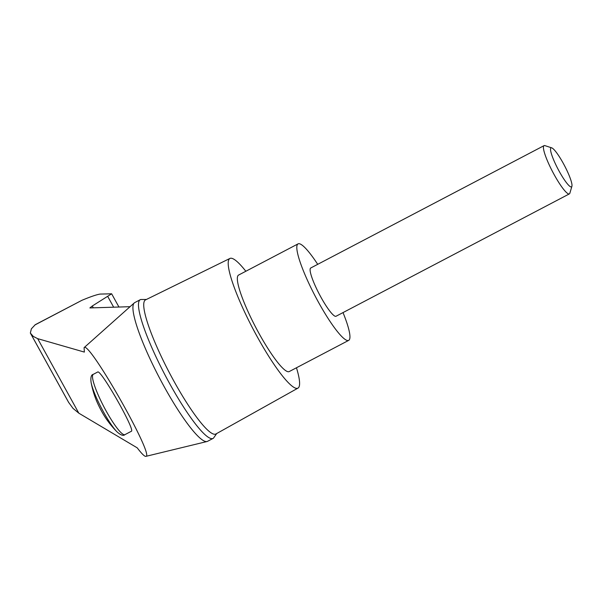 <?xml version="1.0" encoding="UTF-8"?>
<svg xmlns="http://www.w3.org/2000/svg" width="602" height="602" viewBox="0 0 602 602"><rect width="100%" height="100%" fill="white"/><g stroke="black" fill="none" stroke-linecap="round" stroke-linejoin="round"><path stroke-width="0.9" d="M30.333 333.026L68.538 402.241L73 408.374L78.824 413.183L137.218 447.843C141.703 453.727 144.578 456.572 145.85 456.361C155.165 456.971 88.622 339.821 84.099 347.647L84.363 352.087L37.678 338.655L33.268 336.405L30.333 333.026L31.394 328.805L35.277 324.681L81.917 300.308C90.405 296.748 96.455 294.671 100.067 294.085L111.641 293.791L92.294 305.997L93.302 307.825M216.72 433.523L213.492 438.128A78.328 13.093 -117.7 0 1 213.07 438.414L207.509 441.334A78.328 13.093 -117.7 0 1 206.99 441.529A78.328 13.093 -117.7 0 1 159.538 378.048A78.328 13.093 -117.7 0 1 134.299 302.911A78.328 13.093 -117.7 0 1 134.75 302.595L140.319 299.676A78.328 13.093 -117.7 0 1 140.793 299.495L146.414 299.457M213.07 438.414A78.328 13.093 -117.7 0 1 165.099 375.129A78.328 13.093 -117.7 0 1 140.319 299.676M296.455 367.769A73.218 12.243 -117.7 0 1 297.96 388.132L215.862 434.004A75.717 12.657 -117.7 0 1 171.781 377.258A75.717 12.657 -117.7 0 1 144.345 301.211A75.717 12.657 -117.7 0 1 145.534 299.894L229.949 258.439A73.218 12.243 -117.7 0 1 245.842 271.254M91.098 382.436A95.357 95.357 0 0 0 95.59 398.449A19.633 3.281 62.3 0 0 106.388 419.045A95.357 95.357 0 0 0 117.006 431.845C120.754 435.201 123.395 436.134 124.93 434.644A34.058 5.696 62.3 0 1 104.071 407.133A34.058 5.696 62.3 0 1 93.295 374.324C91.195 374.737 90.466 377.446 91.098 382.436A31.786 5.313 62.3 0 0 101.603 408.427A31.786 5.313 62.3 0 0 117.006 431.845M93.295 374.324L97.667 372.036C100.534 368.672 135.819 430.799 131.326 431.288L124.93 434.644M551.741 147.866L544.923 145.631A27.248 4.553 62.3 0 0 544.058 145.639A27.248 4.553 62.3 0 0 552.674 171.879A27.248 4.553 62.3 0 0 569.357 193.897A27.248 4.553 62.3 0 0 569.77 193.43A27.248 4.553 62.3 0 0 569.861 193.189L571.9 186.304A22.018 3.68 62.3 0 0 564.525 165.663A22.018 3.68 62.3 0 0 551.741 147.866A22.018 3.68 62.3 0 0 557.791 168.665A22.018 3.68 62.3 0 0 571.825 186.5A22.018 3.68 62.3 0 0 571.9 186.304M569.357 193.897L336.029 316.253A27.248 4.553 -117.7 0 1 320.159 295.77A27.248 4.553 -117.7 0 1 310.316 268.462A27.248 4.553 -117.7 0 1 310.722 267.995L544.058 145.639M343.02 312.588A54.489 9.105 -117.7 0 1 348.686 340.378A54.489 9.105 -117.7 0 1 316.938 299.42A54.489 9.105 -117.7 0 1 297.253 244.796A54.489 9.105 -117.7 0 1 298.073 243.87A54.489 9.105 -117.7 0 1 317.713 264.331M348.686 340.378L289.216 371.569A54.489 9.105 -117.7 0 1 257.468 330.603A54.489 9.105 -117.7 0 1 237.782 275.987A54.489 9.105 -117.7 0 1 238.603 275.054L298.073 243.87M92.294 305.997L89.879 307.931L130.062 306.689M30.484 333.26L68.786 402.655M30.491 333.282L68.771 402.618M297.96 388.132A73.218 12.243 -117.7 0 1 255.331 333.26A73.218 12.243 -117.7 0 1 228.798 259.718A73.218 12.243 -117.7 0 1 229.949 258.439M34.893 324.975L81.917 300.308M37.678 338.655L78.824 413.183M107.833 296.635L113.665 307.193M145.85 456.361L206.99 441.529M84.099 347.647L134.299 302.911M118.948 307.035L111.641 293.791"/></g></svg>
